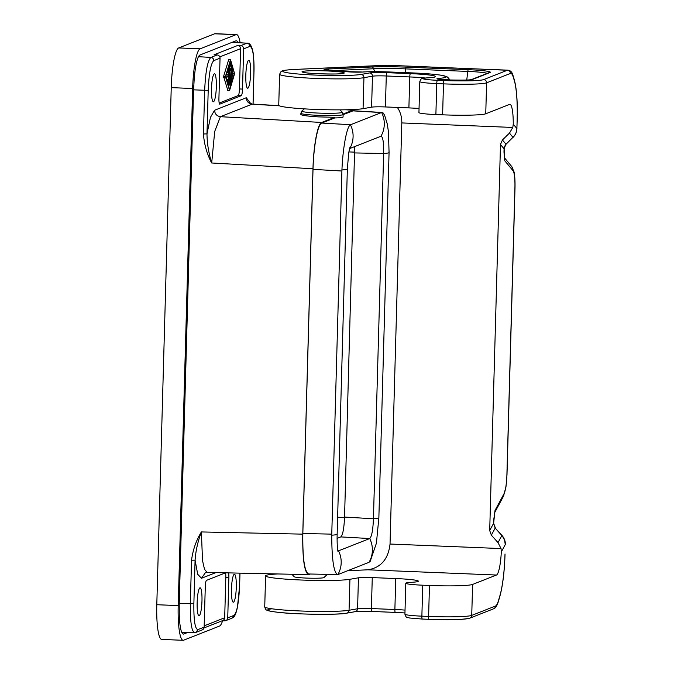 <?xml version="1.0" encoding="UTF-8"?>
<svg xmlns="http://www.w3.org/2000/svg" width="674" height="674" viewBox="0 0 674 674"><rect width="100%" height="100%" fill="white"/><g stroke="black" fill="none" stroke-linecap="round" stroke-linejoin="round"><path stroke-width="1.01" d="M225.824 620.611A3.109 3.05 -111.5 0 0 227.745 617.847L233.979 615.396L232.058 618.159L225.824 620.611A3.109 3.05 -111.5 0 1 224.653 620.821L222.201 620.762M194.82 632.574L195.991 632.364L197.912 629.6C195.03 629.103 193.682 620.451 193.868 603.634L190.329 603.727C190.144 622.405 191.643 632.027 194.82 632.574M193.868 603.634L195.081 560.145L197.709 574.29L201.492 578.267L205.334 572.74L207.137 572.42L204.517 569.345L202.529 560.667L201.383 531.938C197.827 541.466 195.73 550.869 195.081 560.145L191.542 560.229L190.329 603.727L179.225 603.483L179.259 614.25A31.063 5.291 -87.7 0 0 183.379 634.091A31.063 5.291 -87.7 0 0 183.775 634.023L187.65 632.498M310.335 574.029L308.532 574.627C304.378 572.336 302.457 558.839 302.769 534.145L312.972 168.761L211.687 162.982C208.67 153.167 207.103 143.469 206.985 133.882L203.447 133.974L204.66 90.476C205.536 71.545 207.609 60.525 210.886 57.408C212.698 57.703 213.675 58.773 213.81 60.626C210.827 63.432 208.965 73.348 208.207 90.392L193.573 89.844L194.222 78.807A31.063 5.291 -87.7 0 1 199.951 55.007L235.875 40.853A31.063 5.291 -87.7 0 1 236.279 40.777A31.063 5.291 -87.7 0 1 237.939 42.563M236.288 587.298A13.977 2.376 92.3 0 0 234.442 574.282A13.977 2.376 92.3 0 0 231.46 589.194A13.977 2.376 92.3 0 0 233.305 602.211A13.977 2.376 92.3 0 0 236.288 587.298M201.973 600.812A13.977 2.376 92.3 0 0 200.127 587.804A13.977 2.376 92.3 0 0 197.145 602.716A13.977 2.376 92.3 0 0 198.99 615.733A13.977 2.376 92.3 0 0 201.973 600.812M195.991 632.364L202.234 629.912A3.109 3.05 -111.5 0 0 204.146 627.14L205.275 586.944A6.209 1.062 -87.7 0 1 206.522 580.331L225.571 572.824M227.745 617.847L228.865 577.652A6.209 1.062 92.3 0 0 228.579 572.892M228.865 577.652L225.807 577.525A6.209 1.062 92.3 0 0 225.537 572.833M204.028 627.924L222.765 620.543A3.109 3.05 -111.5 0 0 224.686 617.78L225.807 577.525M331.751 534.137L302.837 533.505C302.525 558.198 304.446 571.695 308.599 573.987L337.868 574.577C333.874 573.414 331.835 560.288 331.734 535.198L341.937 169.941C342.864 147.564 346.857 126.358 350.438 124.8L381.433 112.566L383.11 112.937L384.584 115.178L387.306 124.109L388.443 131.792L389.067 152.518A24.845 1.837 -178.4 0 1 383.641 153.504L373.438 518.769C372.975 530.076 371.736 536.673 369.714 538.551L338.533 550.835L337.809 550.641M302.837 533.505L313.014 169.359L341.895 171.011M334.759 117.933L334.776 117.31L318.313 116.88C307.479 116.181 301.666 115.389 300.857 114.487L300.89 113.308A21.121 1.559 1.6 0 0 318.355 115.338A21.121 1.559 1.6 0 0 343.117 114.487L343.049 117.015C342.864 117.537 340.1 117.84 334.759 117.933L321.725 123.064C317.732 124.159 313.579 146.224 313.014 169.359M334.776 117.31L321.692 122.466C317.69 123.561 313.536 145.626 312.972 168.761M354.709 146.587L344.557 517.068L373.438 518.769A24.845 1.837 -178.4 0 0 378.864 517.775L389.067 152.518M344.557 517.068C344.052 528.408 342.805 535.021 340.825 536.908L337.093 538.383M216.329 86.82A13.977 2.376 -87.7 0 1 213.346 101.74A13.977 2.376 -87.7 0 1 211.501 88.724A13.977 2.376 -87.7 0 1 214.484 73.803A13.977 2.376 -87.7 0 1 216.329 86.82M250.644 73.297A13.977 2.376 -87.7 0 1 247.661 88.218A13.977 2.376 -87.7 0 1 245.816 75.202A13.977 2.376 -87.7 0 1 248.799 60.289A13.977 2.376 -87.7 0 1 250.644 73.297M237.661 45.478L214.071 54.771L217.121 54.948A3.109 3.05 68.5 0 1 220.044 58.166L218.924 98.37A6.209 1.062 92.3 0 0 219.741 104.15A6.209 1.062 92.3 0 0 219.817 104.141L241.267 95.691A6.209 1.062 -87.7 0 0 242.514 89.078L243.634 48.873A3.109 3.05 68.5 0 0 240.719 45.655L237.661 45.478A3.109 3.05 68.5 0 1 240.584 48.697L239.455 88.951A6.209 1.062 -87.7 0 1 238.208 95.565L219.193 103.055M321.692 122.466L220.406 116.686L214.703 131.464L211.687 162.982C206.96 154.093 204.214 144.421 203.447 133.974M253.036 104.108L253.921 72.379C254.106 55.58 252.758 46.927 249.877 46.422C249.742 44.568 248.765 43.498 246.954 43.203L232.37 42.235M249.751 102.718L252.127 104.184L279.474 105.826M228.697 59.641L223.591 76.381L227.812 90.409M230.533 59.716L234.603 73.727L229.564 90.577L225.419 76.457L230.533 59.716M230.415 60.643L234.392 73.373L229.607 89.541L225.638 76.819L230.415 60.643M232.378 72.725L232.345 74.022M228.941 85.522L228.654 86.491M226.531 76.92L226.472 79.246M225.849 76.086L225.992 76.895L228.376 76.76L228.267 80.703L227.787 79.305L227.627 81.268L228.351 83.45L228.815 67.863L227.93 70.686L227.947 72.573L228.545 70.753L227.829 76.971L225.992 76.895M226.632 73.449L226.245 74.763M226.599 74.62L228.435 74.696M231.03 70.34L230.398 80.147L230.011 75.513L229.328 80.568L229.371 66.33L229 85.531L229.901 79.128L230.306 84.511L230.651 83.862L231.03 70.34M231.797 68.301L231.207 82.346L231.435 68.445L230.382 65.066L230.609 63.204L231.797 68.301M229.674 68.369L231.435 68.445M232.463 69.784L231.991 79.684L232.463 69.784M232.555 73.297L234.392 73.373M193.573 89.844L179.225 603.483M354.617 110.831L352.797 110.207L343.1 114.032M350.438 124.8A24.845 24.416 68.5 0 1 349.764 148.533L380.953 136.249C382.908 136.603 383.809 142.357 383.641 153.504L354.735 152.931M378.864 517.775L376.412 543.202L370.22 561.282L368.872 562.377L337.868 574.577A24.845 24.416 -111.5 0 0 338.525 550.843M369.057 562.293A24.845 24.416 -111.5 0 0 369.714 538.551L340.825 536.908M222.589 620.771A37.272 6.344 -87.7 0 1 219.53 626.062L183.606 640.216A37.272 6.344 -87.7 0 1 183.126 640.3L161.718 639.424A37.272 6.344 -87.7 0 1 156.798 604.721L171.238 87.628A37.272 6.344 -87.7 0 1 178.711 47.938L214.644 33.784A37.272 6.344 -87.7 0 1 215.124 33.7L236.532 34.576A37.272 6.344 -87.7 0 1 240.121 42.698M183.126 640.3A37.272 6.344 -87.7 0 1 178.206 605.589L192.646 88.505A37.272 6.344 -87.7 0 1 200.119 48.814L236.052 34.66A37.272 6.344 -87.7 0 1 236.532 34.576M291.85 574.265L294.201 576.733A14.912 1.104 1.6 0 0 308.313 578.149A14.912 1.104 1.6 0 0 323.747 577.669A14.912 1.104 1.6 0 0 323.924 577.567L327.294 574.4M343.117 114.639L353.311 110.755L382.057 112.474M505.273 544.482L505.315 544.516C505.517 541.458 504.422 538.433 502.029 535.459L504.582 540.16L505.273 544.558L501.313 551.922A24.845 4.229 -87.7 0 1 496.46 575.032L367.92 569.8L347.658 570.735M468.59 618.37A34.163 2.527 -178.4 0 1 429.052 619.322A3.109 0.531 -87.7 0 1 429.009 619.33C448.64 620.164 462.246 619.777 469.812 618.159A3.109 3.05 -111.5 0 0 471.733 615.396A37.272 2.755 -178.4 0 1 428.605 616.44L421.873 616.162A20.498 1.517 1.6 0 1 404.922 614.199L405.782 583.229A20.498 1.517 1.6 0 1 409.927 582.437L412.825 582.235A27.331 2.022 1.6 0 0 418.352 581.173A27.331 2.022 1.6 0 0 395.748 578.553L372.267 577.593A12.427 0.918 -178.4 0 0 358.45 577.803L349.924 579.303A43.481 3.21 -178.4 0 1 301.497 580.028A43.481 3.21 -178.4 0 1 265.598 575.857A43.481 3.21 -178.4 0 1 277.907 573.962M405.782 583.229A20.498 1.517 1.6 0 0 422.741 585.201L429.464 585.47L428.605 616.44A3.109 0.531 -87.7 0 0 429.009 619.33L422.286 619.052A3.109 0.531 92.3 0 0 422.32 619.044L428.976 619.322M496.46 575.032L472.6 584.434A37.272 2.755 -178.4 0 1 429.464 585.47M513.04 170.733A6.209 6.015 -39.7 0 0 511.701 166.52L513.984 171.744C514.296 172.923 515.197 177.279 515.012 187.667A6.209 0.455 1.6 0 1 514.919 187.743A18.636 3.176 92.3 0 0 513.04 170.733L504.801 160.808L504.523 158.786M503.984 152.164L504.801 160.808L504.127 148.777C503.95 147.648 504.599 146.132 506.064 144.219L512.956 137.336C515.408 134.918 516.714 131.978 516.891 128.523L516.933 128.49C516.832 131.851 515.559 134.792 513.125 137.311M442.616 114.824L443.475 83.862L436.752 83.584A20.498 1.517 1.6 0 1 419.801 81.621L418.933 112.583A20.498 1.517 1.6 0 0 435.884 114.555L442.616 114.824A37.272 2.755 -178.4 0 0 485.743 113.788L509.611 104.386A24.845 4.229 -87.7 0 1 509.932 104.327A24.845 4.229 -87.7 0 1 513.259 124.151L512.804 127.453L509.46 133.115L502.4 140.023L500.487 144.489L489.703 530.556L493.621 523.268L493.713 519.848M502.029 535.459L495.179 528.071L501.835 535.535L498.027 542.629L501.043 548.56L390.035 544.036L401.797 122.929C401.898 117.049 400.423 111.884 397.365 107.436M501.313 551.922L501.043 548.56M498.027 542.629L491.363 535.164L489.703 530.556M491.363 535.164L495.179 528.071L493.621 523.268L495.373 527.986M503.984 152.08L504.076 148.735M502.4 140.023L506.064 144.219M516.891 128.448L517.202 118.961L516.891 128.523L513.259 124.151M509.46 133.115L512.956 137.336L505.896 144.244L504.076 148.819L500.487 144.489M419.043 108.48A27.331 2.022 1.6 0 0 408.891 107.907L385.418 106.947L386.278 75.985L409.758 76.946A3.109 0.531 -87.7 0 1 410.382 73.635L386.901 72.674A3.109 0.531 92.3 0 0 386.278 75.985A12.427 0.918 -178.4 0 0 372.461 76.196A3.109 2.915 80 0 0 369.63 72.935A15.527 1.146 -178.4 0 1 386.901 72.674M484.766 69.262L387.415 65.252L294.597 69.464A40.381 2.982 -178.4 0 0 301.505 74.283A40.381 2.982 -178.4 0 0 361.104 74.435A3.109 2.915 -100 0 1 363.935 77.695L363.075 108.657L371.593 107.158A12.427 0.918 -178.4 0 1 385.418 106.947M363.075 108.657A43.481 3.21 -178.4 0 1 314.64 109.382A43.481 3.21 -178.4 0 1 278.741 105.211L279.609 74.25L281.033 71.579C282.44 71.309 279.272 70.357 294.37 69.456A3.109 2.199 87.3 0 1 294.597 69.464M367.92 569.8C380.945 567.693 388.317 559.108 390.035 544.036M514.919 187.743L506.899 474.841A18.636 3.176 92.3 0 1 504.017 493.73L495.036 510.437L494.741 512.156M493.713 519.924L495.036 510.437L493.621 523.192M294.134 69.481A3.109 2.199 87.3 0 1 294.37 69.456L384.719 65.294M433.5 67.24L430.122 67.021M430.004 67.012L430.526 67.055M505.003 554.003L505.003 554.079A46.59 7.928 -87.7 0 1 499.855 595.892L498.558 600.315A3.109 2.527 16.3 0 1 498.482 601.065C498.33 601.798 496.384 608.167 493.562 608.807A3.109 3.05 68.5 0 0 495.483 606.044A34.163 5.813 92.3 0 0 498.558 600.315M201.492 578.267L215.857 572.614M233.979 615.396C236.962 612.582 238.823 602.657 239.582 585.63L239.936 573.136M204.146 627.14L197.912 629.6M302.769 534.145L201.383 531.938C196.168 540.43 192.89 549.866 191.542 560.229M204.188 625.851L224.686 617.78M354.751 152.13L348.862 151.92M344.549 517.506L337.623 517.244M214.568 110.25L246.288 97.747C246.558 101.454 248.504 103.594 252.127 104.184L220.406 116.686C216.784 116.097 214.838 113.948 214.568 110.25L210.473 117.327L206.985 133.882L208.207 90.392M250.618 103.451L246.288 97.747M249.877 46.422L243.634 48.873M220.044 58.166L213.81 60.626M232.159 42.319L246.954 43.203L240.719 45.655M242.514 89.078L239.455 88.951M198.485 56.7L210.886 57.408L217.121 54.948M219.808 56.877L240.584 48.697M241.267 95.691L238.208 95.565M227.669 83.323L228.284 83.349M228.233 68.023L228.705 68.04M227.458 70.66L227.93 70.686M226.22 74.839L227.896 74.907M227.02 81.242L227.627 81.268M228.039 84.528L228.865 84.562M228.747 66.305L229.371 66.33M229.244 84.461L230.306 84.511M229.615 70.441L230.668 70.484M229.463 75.783L229.918 75.8M229.126 65.016L230.382 65.066M228.52 59.708L230.356 59.784M223.591 76.381L225.419 76.457M223.566 77.283L225.394 77.358M227.66 90.4L229.497 90.476M345.644 109.786L352.797 110.207M331.734 535.198A24.845 1.837 1.6 0 0 337.152 534.212L347.354 168.947A24.845 1.837 1.6 0 1 341.937 169.941M381.627 112.507A24.845 24.416 68.5 0 1 380.953 136.249M182.983 633.99L183.775 634.023M192.646 88.505L171.238 87.628M178.206 605.589L156.798 604.721M200.119 48.814L178.711 47.938M236.052 34.66L214.644 33.784M300.89 113.308L301.918 111.033A20.212 1.491 1.6 0 0 318.575 113.089A20.212 1.491 1.6 0 0 341.962 112.524A20.212 1.491 1.6 0 0 342.215 112.162L343.117 114.487M428.799 77.78A3.109 2.477 86 0 1 429.102 77.729A3.109 2.477 86 0 1 429.405 77.737L426.499 77.94A17.398 1.289 1.6 0 0 437.375 80.282A3.109 0.531 92.3 0 0 436.752 83.584L435.884 114.555M517.152 119.003A46.59 7.928 92.3 0 0 514.254 80.366A3.109 2.755 -17.1 0 0 514.169 79.321C516.613 88.075 517.624 101.285 517.202 118.961M480.958 69.169L507.387 70.248A3.109 3.05 68.5 0 1 510.361 73.466A34.163 5.813 -87.7 0 1 513.184 76.87L514.254 80.366M510.361 73.466L486.611 82.826A3.109 3.05 -111.5 0 0 483.637 79.599A34.163 2.527 -178.4 0 1 444.099 80.551L437.375 80.282M485.743 113.788L486.611 82.826A37.272 2.755 -178.4 0 1 443.475 83.862A3.109 0.531 -87.7 0 1 444.099 80.551M485.406 69.245L507.867 70.163A37.272 6.344 -87.7 0 0 507.387 70.248L483.637 79.599M507.867 70.163C510.622 70.484 512.366 72.379 513.091 75.833A3.109 2.755 162.9 0 1 513.184 76.87M302.365 71.52A21.121 1.559 1.6 0 0 319.518 73.803A21.121 1.559 1.6 0 0 343.959 73.213A21.121 1.559 1.6 0 0 326.814 70.93A21.121 1.559 1.6 0 0 302.365 71.52M371.753 67.004A39.067 2.89 -178.4 0 1 406.136 67.156L468.32 69.683A26.64 1.971 -178.4 0 1 489.947 72.565L472.634 79.389A20.431 1.508 1.6 0 1 448.994 79.953L446.154 79.844A11.113 0.817 1.6 0 1 438.926 78.369A41.072 3.033 1.6 0 0 412.21 72.91L388.738 71.958A26.16 1.929 -178.4 0 0 362.966 72.017A11.113 0.817 -178.4 0 1 345.467 71.587A29.268 2.165 -178.4 0 0 331.945 70.543A11.113 0.817 -178.4 0 1 327.412 69.051L371.753 67.004A3.109 2.199 -92.7 0 1 373.607 68.748L333.327 70.61M361.104 74.435L369.63 72.935M429.405 77.737A30.44 2.249 1.6 0 0 410.382 73.635M466.745 80.029L467.807 71.419A23.952 1.769 -178.4 0 1 487.201 73.373M468.32 69.683A3.109 0.531 -87.7 0 0 467.807 71.419L405.622 68.883A3.109 0.531 -87.7 0 1 406.136 67.156M446.239 79.844A3.109 0.531 92.3 0 0 446.196 79.835L449.036 79.953C462.254 80.248 469.736 80.122 471.463 79.574L488.726 72.775A3.109 3.05 68.5 0 1 489.947 72.565M471.412 79.591L471.463 79.574A3.109 3.05 68.5 0 1 472.634 79.389M438.386 79.22L446.196 79.835A3.109 0.531 92.3 0 0 446.154 79.844M440.762 79.481A3.109 2.553 -94.5 0 0 438.926 78.369M444.469 79.751A43.759 3.235 1.6 0 0 448.791 78.336L449.676 79.979M362.359 72.059A3.109 2.519 85.7 0 1 362.646 72.017A3.109 2.519 85.7 0 1 362.966 72.017M345.981 71.638A3.109 2.359 96.6 0 0 345.737 71.596A3.109 2.359 96.6 0 0 345.467 71.587M329.072 70.349A3.109 2.199 -92.7 0 0 327.412 69.051M374.677 71.655L373.607 68.748A36.379 2.688 -178.4 0 1 405.622 68.883L405.167 72.615M426.499 77.94A3.109 2.477 -94 0 0 426.195 77.94A3.109 2.477 -94 0 0 425.875 77.99M425.294 78.007A27.331 2.022 1.6 0 0 409.758 76.946L408.891 107.907M279.609 74.25A43.481 3.21 -178.4 0 0 315.508 78.411A43.481 3.21 -178.4 0 0 363.935 77.695L372.461 76.196L371.593 107.158M395.25 612.396L371.854 611.444L371.408 608.555L394.88 609.515L395.748 578.553M355.602 611.562L371.854 611.444M346.057 613.205A40.381 2.982 -178.4 0 1 292.246 613.433A40.381 2.982 -178.4 0 1 271.951 608.799M472.6 584.434L471.733 615.396L495.483 606.044M422.741 585.201L421.873 616.162A3.109 0.531 92.3 0 0 422.286 619.052L409.497 617.999C406.43 616.828 406.574 618.631 404.922 614.199M405.032 610.096A27.331 2.022 1.6 0 0 394.88 609.515A3.109 0.531 -87.7 0 0 395.293 612.405L371.812 611.453L354.583 611.706C356.344 611.604 357.346 610.619 357.582 608.765L371.408 608.555L372.267 577.593M395.326 612.396A3.109 0.531 -87.7 0 1 395.293 612.405L404.956 612.936M358.45 577.803L357.582 608.765L349.065 610.265A43.481 3.21 -178.4 0 1 300.629 610.989A43.481 3.21 -178.4 0 1 264.73 606.819C265.236 608.908 265.876 609.97 266.634 610.004C266.778 610.568 270.164 611.284 276.795 612.161C296.113 614.722 342.274 614.848 346.68 613.163A3.109 2.915 -100 0 0 349.065 610.265L349.924 579.303M504.017 493.73A6.209 5.78 28.3 0 1 503.368 496.418L494.623 512.687M506.899 474.841A6.209 0.455 1.6 0 0 506.991 474.766L505.963 486.965L503.368 496.418M512.804 127.453L401.797 122.929M499.855 595.892A3.109 2.527 -163.7 0 1 499.779 596.642C502.711 586.009 504.464 571.805 505.045 554.045L505.003 554.079M381.433 112.566L352.721 110.848M321.725 123.064L350.615 124.707M181.744 632.364L194.441 632.642M239.978 573.136L239.632 585.588L237.433 607.249C235.049 618.387 232.943 617.274 232.058 618.159M308.532 574.627L207.137 572.42M247.375 43.128C249.886 43.018 251.747 45.95 252.952 51.915C253.036 51.645 254.368 61.157 253.963 72.345L253.079 104.108M252.699 104.091L279.154 105.675M227.694 83.424L228.351 83.45M228.292 67.847L228.815 67.863M226.902 72.531L227.947 72.573M226.397 79.246L227.787 79.305M228.343 85.497L229 85.531M229.185 84.916L230.432 84.966M229.64 69.329L230.896 69.38M229.472 75.488L230.011 75.513M229.067 65.201L229.598 65.226M229.699 63.07L230.542 63.103M230.693 82.321L231.207 82.346M231.78 68.799L232.319 68.815M231.477 79.658L231.991 79.684M228.621 59.539L230.457 59.607M227.736 90.501L229.564 90.577M347.279 109.744L353.378 110.115M338.003 551.677L337.573 548.804C337.539 548.56 336.949 544.356 337.152 534.212M349.789 147.682L348.694 152.981L347.354 168.947M340.016 109.854L342.215 112.162M511.701 166.52L504.321 157.623M513.091 75.833L514.169 79.321M341.507 73.626L341.895 73.5C340.429 74.612 305.836 73.651 304.404 72.447L304.85 72.632M325.584 69.986L345.737 71.596L362.646 72.017C369.377 71.562 378.089 71.545 388.78 71.95L412.252 72.902C424.224 73.407 433.584 74.132 440.333 75.092L446.854 76.617L448.791 78.336M433.576 77.291L426.195 77.94C422.623 78.959 421.553 76.828 419.801 81.621M469.812 618.159L493.562 608.807M355.206 611.663L346.68 613.163M264.73 606.819L265.598 575.857M515.012 187.667L506.991 474.766M387.424 65.252L430.012 66.987M499.779 596.642L498.482 601.065M304.244 108.851L301.918 111.033"/></g></svg>

